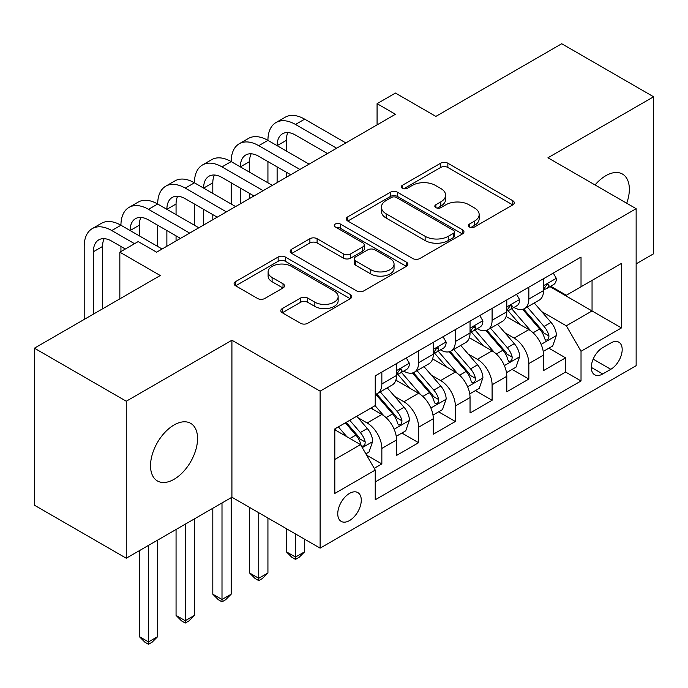 <?xml version="1.0" encoding="UTF-8"?>
<svg xmlns="http://www.w3.org/2000/svg" width="688" height="688" viewBox="0 0 688 688"><rect width="100%" height="100%" fill="white"/><g stroke="black" fill="none" stroke-linecap="round" stroke-linejoin="round"><path stroke-width="1.03" d="M469.414 226.997A3.569 2.064 0 0 0 474.462 226.997L512.784 204.869A5.1 2.941 0 0 0 514.28 202.788A5.1 2.941 0 0 0 512.784 200.707L447.862 163.219A5.1 2.941 0 0 0 440.647 163.219L402.325 185.347A3.569 2.064 0 0 0 401.276 186.809A3.569 2.064 0 0 0 402.325 188.263A3.569 2.064 0 0 0 407.373 188.263L412.336 185.399A16.323 9.426 0 0 1 435.418 185.399L440.827 188.521A16.323 9.426 0 0 1 445.609 195.186A16.323 9.426 0 0 1 440.827 201.851L435.865 204.714A3.569 2.064 0 0 0 434.825 206.176A3.569 2.064 0 0 0 435.865 207.63A3.569 2.064 0 0 0 440.913 207.63L445.876 204.766A16.323 9.426 0 0 1 468.967 204.766L474.376 207.888A16.323 9.426 0 0 1 479.158 214.553A16.323 9.426 0 0 1 474.376 221.218L469.414 224.082A3.569 2.064 0 0 0 468.365 225.544A3.569 2.064 0 0 0 469.414 226.997L469.414 224.082M174.038 479.304A33.256 19.204 120 0 0 195.77 449.995A33.256 19.204 120 0 0 190.671 423.344A33.256 19.204 120 0 0 174.038 424.986A33.256 19.204 120 0 0 152.315 454.304A33.256 19.204 120 0 0 157.414 480.955A33.256 19.204 120 0 0 174.038 479.304M626.725 203.252A33.256 19.204 120 0 0 622.459 174.055A33.256 19.204 120 0 0 605.827 175.698A33.256 19.204 120 0 0 595.034 184.96M349.513 520.567A16.632 9.598 120 0 0 360.374 505.912A16.632 9.598 120 0 0 357.829 492.591A16.632 9.598 120 0 0 349.513 493.416A16.632 9.598 120 0 0 338.651 508.071A16.632 9.598 120 0 0 341.196 521.392A16.632 9.598 120 0 0 349.513 520.567M282.295 308.577A5.1 2.941 0 0 0 280.807 310.666A5.1 2.941 0 0 0 282.295 312.748L300.51 323.265A5.1 2.941 0 0 0 307.725 323.265L350.287 298.687A5.1 2.941 0 0 0 351.783 296.605A5.1 2.941 0 0 0 350.287 294.524L285.365 257.037A5.1 2.941 0 0 0 278.15 257.037L235.588 281.616A5.1 2.941 0 0 0 234.092 283.697A5.1 2.941 0 0 0 235.588 285.778L257.587 298.48A5.1 2.941 0 0 0 264.803 298.48L283.017 287.962A5.1 2.941 0 0 0 284.514 285.881A5.1 2.941 0 0 0 283.017 283.8L272.104 277.496A13.648 7.878 0 0 1 268.114 271.932A13.648 7.878 0 0 1 276.533 264.648A13.648 7.878 0 0 1 291.402 266.359L334.153 291.033A13.648 7.878 0 0 1 338.143 296.605A13.648 7.878 0 0 1 329.724 303.881A13.648 7.878 0 0 1 314.855 302.178L307.725 298.067A5.1 2.941 0 0 0 300.51 298.067L282.295 308.577L282.295 312.748M636.142 263.857L653.6 253.777L653.6 96.776L561.735 43.74L435.865 116.401L395.445 93.061L377.076 103.673L395.445 114.277L156.589 252.186L138.211 241.574L119.841 252.186L119.841 298.859M126.265 401.224L126.265 558.226L231.916 497.235L231.916 340.233L126.265 401.224L34.4 348.188L160.261 275.518L119.841 252.186M231.916 340.233L320.118 391.154L636.142 208.688L636.142 365.689L320.118 548.155L320.118 391.154M653.6 96.776L547.949 157.776L636.142 208.688M412.697 258.499A5.1 2.941 0 0 0 419.904 258.499L462.474 233.92A5.1 2.941 0 0 0 463.961 231.839A5.1 2.941 0 0 0 462.474 229.758L397.544 192.27A5.1 2.941 0 0 0 390.328 192.27L347.767 216.849A5.1 2.941 0 0 0 346.27 218.93A5.1 2.941 0 0 0 347.767 221.011L412.697 258.499M336.75 227.771A3.569 2.064 0 0 1 340.371 228.278L340.371 224.03L406.384 262.137A5.1 2.941 0 0 1 407.872 264.226A5.1 2.941 0 0 1 406.384 266.308L363.814 290.878A5.1 2.941 0 0 1 356.599 290.878L291.678 253.39L291.678 249.228A5.1 2.941 0 0 0 290.181 251.309A5.1 2.941 0 0 0 291.678 253.39M291.678 249.228L309.892 238.71A5.1 2.941 0 0 1 317.108 238.71L343.441 253.915A5.1 2.941 0 0 0 350.648 253.915L362.731 246.94A5.1 2.941 0 0 0 364.227 244.859A5.1 2.941 0 0 0 362.731 242.769L335.323 226.945A3.569 2.064 0 0 1 334.273 225.492A3.569 2.064 0 0 1 336.484 223.583A3.569 2.064 0 0 1 340.371 224.03M126.265 558.226L34.4 505.19L34.4 348.188M374.229 468.322L381.849 463.927L366.601 455.121M357.923 417.65L367.151 422.974A20.786 12.006 60 0 1 381.849 448.438L396.546 439.95L396.546 455.439L418.596 442.711L401.878 433.053M394.671 396.434L403.899 401.758A20.786 12.006 60 0 1 418.596 427.222L433.294 418.734L433.294 434.223L455.344 421.495L438.626 411.837M431.419 375.218L440.647 380.541A20.786 12.006 60 0 1 455.344 406.006L470.042 397.518L470.042 413.006L492.092 400.278L475.374 390.621M468.167 354.002L477.395 359.325A20.786 12.006 60 0 1 492.092 384.79L506.789 376.302L506.789 391.79L528.84 379.062L528.84 363.574A20.786 12.006 -120 0 0 514.142 338.109L504.915 332.786M512.121 369.404L528.84 379.062M396.546 439.95A20.786 12.006 -120 0 0 381.849 414.486L370.823 408.122M433.294 418.734A20.786 12.006 -120 0 0 418.596 393.269L395.875 380.154M470.042 397.518A20.786 12.006 -120 0 0 455.344 372.053L432.623 358.938M506.789 376.302A20.786 12.006 -120 0 0 492.092 350.837L469.371 337.722M610.789 342.994L602.705 347.655A16.108 9.305 120 0 0 592.179 361.854A16.108 9.305 120 0 0 594.647 374.762A16.108 9.305 120 0 0 602.705 373.971L610.789 369.301A16.108 9.305 120 0 0 621.316 355.103A16.108 9.305 120 0 0 618.847 342.194A16.108 9.305 120 0 0 610.789 342.994M334.815 459.464L360.538 444.62L375.235 470.076L375.235 499.78L581.025 380.971L581.025 351.267L566.327 325.802L541.662 311.569M375.235 470.076L334.815 493.416L334.815 428.916L375.235 405.576L375.235 375.872L581.025 257.063L581.025 286.767L621.445 263.427L621.445 327.927L581.025 351.267M403.71 371.099L403.899 371.21A20.786 12.006 60 0 0 414.296 372.234L428.994 363.754A20.786 12.006 -120 0 0 433.294 354.234L433.294 342.349M440.458 349.882L440.647 349.994A20.786 12.006 60 0 0 451.044 351.018L465.742 342.538A20.786 12.006 -120 0 0 470.042 333.018L470.042 321.133M477.205 328.666L477.395 328.778A20.786 12.006 60 0 0 487.792 329.801L502.489 321.322A20.786 12.006 -120 0 0 506.789 311.802L506.789 299.916M375.235 481.953L565.588 372.053L565.588 357.846L543.537 370.574L543.537 355.085A20.786 12.006 -120 0 0 528.84 329.621L506.119 316.506M513.953 307.45L514.142 307.562A20.786 12.006 -120 0 0 524.54 308.585A20.786 12.006 -120 0 0 528.84 299.074L528.84 287.188M524.54 308.585L539.237 300.106A20.786 12.006 -120 0 0 543.537 290.585L543.537 278.709M381.849 372.053L381.849 383.938A20.786 12.006 60 0 1 377.549 393.45A20.786 12.006 60 0 1 375.235 394.293M377.549 393.45L392.246 384.97A20.786 12.006 -120 0 0 396.546 375.45L396.546 363.565M418.596 350.837L418.596 362.722A20.786 12.006 60 0 1 414.296 372.234M455.344 329.621L455.344 341.506A20.786 12.006 60 0 1 451.044 351.018M492.092 308.405L492.092 320.29A20.786 12.006 60 0 1 487.792 329.801M492.092 384.79L492.092 400.278M455.344 406.006L455.344 421.495M418.596 427.222L418.596 442.711M381.849 448.438L381.849 463.927M360.538 444.62L334.815 429.768M566.327 325.802L592.05 310.95L592.05 280.403L621.445 263.427M549.961 286.655L621.445 327.927M550.701 286.234L566.327 295.255L581.025 286.767M231.916 497.235L320.118 548.155M377.076 103.673L377.076 124.889M548.869 348.188L565.588 357.846M565.588 372.053L581.025 380.971M470.841 227.504L474.376 225.466A16.323 9.426 0 0 0 479.158 218.801L479.158 214.553M445.609 195.186L445.609 199.434A16.323 9.426 0 0 1 440.827 206.099L437.293 208.137M512.723 204.912L447.862 167.468A5.1 2.941 0 0 0 440.647 167.468L403.753 188.77M462.405 233.963L397.544 196.519A5.1 2.941 0 0 0 390.328 196.519L347.836 221.054M453.452 233.301A3.569 2.064 0 0 0 454.501 231.839A3.569 2.064 0 0 0 453.452 230.385L396.46 197.482A3.569 2.064 0 0 0 391.412 197.482L386.183 200.5A16.323 9.426 0 0 0 381.401 207.165A16.323 9.426 0 0 0 386.183 213.83L425.141 236.319A16.323 9.426 0 0 0 448.223 236.319L453.452 233.301L453.452 237.541A3.569 2.064 0 0 0 454.501 236.087L454.501 231.839M381.401 207.165L381.401 211.405A16.323 9.426 0 0 0 386.183 218.07L386.183 213.83M453.452 237.541L448.223 240.559A16.323 9.426 0 0 1 425.141 240.559L386.183 218.07M291.746 253.433L309.892 242.959L309.892 238.71M364.227 244.859L364.227 249.099A5.1 2.941 0 0 1 362.731 251.18L350.648 258.155A5.1 2.941 0 0 1 343.441 258.155L317.108 242.959A5.1 2.941 0 0 0 309.892 242.959M340.371 228.278L406.316 266.342M370.763 269.687A13.648 7.878 0 0 0 385.633 271.399A13.648 7.878 0 0 0 394.052 264.123A13.648 7.878 0 0 0 390.062 258.55L375.003 249.856A5.1 2.941 0 0 0 367.788 249.856L355.705 256.83A5.1 2.941 0 0 0 354.208 258.912A5.1 2.941 0 0 0 355.705 260.993L370.763 269.687L370.763 273.936A13.648 7.878 0 0 0 385.633 275.639A13.648 7.878 0 0 0 394.052 268.363L394.052 264.123M354.208 258.912L354.208 263.16A5.1 2.941 0 0 0 355.705 265.241L355.705 260.993M370.763 273.936L355.705 265.241M338.143 296.605L338.143 300.854A13.648 7.878 0 0 1 329.724 308.129A13.648 7.878 0 0 1 314.855 306.418L307.725 302.307A5.1 2.941 0 0 0 300.51 302.307L282.364 312.782M268.114 271.932L268.114 276.172A13.648 7.878 0 0 0 272.104 281.745L272.104 277.496M282.949 288.005L272.104 281.745M350.226 298.73L285.365 261.285A5.1 2.941 0 0 0 278.15 261.285L235.657 285.812M543.228 351.448L552.731 345.961L556.403 335.348A13.769 7.955 -120 0 0 551.036 322.423L534.249 302.978M530.887 330.971L511.691 308.749M519.965 324.495L508.828 311.604A32.998 19.049 -120 0 0 507.804 310.451M522.665 309.333L539.65 329.002A13.769 7.955 60 0 1 544.552 338.487L545.558 340.121L547.416 339.855L548.663 338.341L548.964 335.942A13.769 7.955 -120 0 0 544.053 326.456L527.266 307.011M523.663 309.015L541.912 330.145A7.018 4.051 60 0 1 543.675 332.889L548.964 335.942M553.281 273.084L556.403 278.494A13.769 7.955 60 0 1 553.548 284.583L546.564 288.616A13.769 7.955 -120 0 0 548.964 285.443L548.68 284.221L546.951 284.565L544.552 287.988A13.769 7.955 60 0 1 543.537 289.949M84.194 319.438L84.194 246.459A38.975 22.506 60 0 1 92.269 228.614L101.454 223.308A38.975 22.506 60 0 1 120.942 225.243A38.975 22.506 60 0 1 129.017 207.398L138.202 202.091A38.975 22.506 60 0 1 157.69 204.026A38.975 22.506 60 0 1 165.765 186.181L174.95 180.875A38.975 22.506 60 0 1 194.437 182.81A38.975 22.506 60 0 1 202.513 164.965L211.698 159.659A38.975 22.506 60 0 1 231.185 161.594A38.975 22.506 60 0 1 239.261 143.749L248.445 138.443A38.975 22.506 60 0 1 267.933 140.378A38.975 22.506 60 0 1 276.008 122.533L285.193 117.227A38.975 22.506 60 0 1 304.681 119.162L345.84 142.923M276.008 122.533A38.975 22.506 60 0 1 295.496 124.459L336.647 148.221M544.002 289.261L544.053 289.261A13.769 7.955 -120 0 0 546.564 288.616M327.462 153.527L295.496 135.072A25.981 14.998 -120 0 0 282.501 133.782A25.981 14.998 -120 0 0 277.118 145.675L286.303 140.378L286.303 150.982M287.937 132.586A25.981 14.998 -120 0 0 286.303 140.378M277.118 166.892L277.118 182.595M286.303 172.198L286.303 177.289M267.933 182.81L267.933 161.594M506.48 372.664L515.983 367.177L519.655 356.565A13.769 7.955 -120 0 0 514.289 343.639L497.501 324.194M494.139 352.187L474.944 329.965M483.217 345.711L472.08 332.82A32.998 19.049 -120 0 0 471.056 331.668M485.917 330.55L502.902 350.218A13.769 7.955 60 0 1 507.804 359.704L508.81 361.338L510.668 361.071L511.915 359.557L512.216 357.158A13.769 7.955 -120 0 0 507.305 347.672L490.518 328.228M486.915 330.231L505.164 351.362A7.018 4.051 60 0 1 506.927 354.105L512.216 357.158M295.496 533.94L295.496 557.065L304.681 551.759L304.681 539.237M304.681 551.759L299.168 557.28L295.496 559.396L291.815 557.28L286.303 551.759L286.303 528.633M286.303 551.759L295.496 557.065L295.496 559.396M469.732 393.88L479.235 388.393L482.907 377.781A13.769 7.955 -120 0 0 477.541 364.855L460.754 345.41M457.391 373.403L438.196 351.181M446.469 366.928L435.332 354.036A32.998 19.049 -120 0 0 434.309 352.884M449.169 351.766L466.154 371.434A13.769 7.955 60 0 1 471.056 380.92L472.063 382.554L473.92 382.287L475.167 380.774L475.468 378.374A13.769 7.955 -120 0 0 470.558 368.888L453.77 349.444M450.167 351.448L468.416 372.578A7.018 4.051 60 0 1 470.179 375.321L475.468 378.374M258.748 512.723L258.748 578.281L267.933 572.975L267.933 518.021M267.933 572.975L262.42 578.496L258.748 580.612L255.067 578.496L249.555 572.975L249.555 507.417M249.555 572.975L258.748 578.281L258.748 580.612M432.984 415.096L442.487 409.609L446.159 398.997A13.769 7.955 -120 0 0 440.793 386.071L424.006 366.627M420.643 394.62L401.448 372.397M409.721 388.144L398.584 375.252A32.998 19.049 -120 0 0 397.561 374.1M412.422 372.982L429.407 392.65A13.769 7.955 60 0 1 434.309 402.136L435.315 403.77L437.172 403.503L438.419 401.99L438.72 399.59A13.769 7.955 -120 0 0 433.81 390.105L417.023 370.66M413.419 372.664L431.668 393.794A7.018 4.051 60 0 1 433.431 396.537L438.72 399.59M222 502.962L222 599.497L231.185 594.191L231.185 497.656M231.185 594.191L225.673 599.712L222 601.828L218.32 599.712L212.807 594.191L212.807 508.269M212.807 594.191L222 599.497L222 601.828M396.236 436.304L405.739 430.826L409.412 420.213A13.769 7.955 -120 0 0 404.045 407.287L387.258 387.843M383.895 415.836L375.098 405.653M372.973 409.36L371.546 407.709M375.674 394.198L392.659 413.866A13.769 7.955 60 0 1 397.561 423.352L398.567 424.986L400.425 424.72L401.672 423.206L401.973 420.807A13.769 7.955 -120 0 0 397.062 411.321L380.275 391.876M376.671 393.88L394.921 415.01A7.018 4.051 60 0 1 396.684 417.754L401.973 420.807M185.253 524.179L185.253 620.714L194.437 615.407L194.437 518.872M194.437 615.407L188.925 620.929L185.253 623.044L181.572 620.929L176.059 615.407L176.059 529.485M176.059 615.407L185.253 620.714L185.253 623.044M516.533 294.301L519.655 299.71A13.769 7.955 60 0 1 516.8 305.799L509.817 309.832A13.769 7.955 -120 0 0 512.216 306.659L511.932 305.438L510.204 305.782L507.804 309.204A13.769 7.955 60 0 1 506.789 311.165M239.261 143.749A38.975 22.506 60 0 1 258.748 145.675L267.933 140.378L309.093 164.14M258.748 145.675L299.899 169.437M507.254 310.477L507.305 310.477A13.769 7.955 -120 0 0 509.817 309.832M290.714 174.743L258.748 156.288A25.981 14.998 -120 0 0 245.754 154.998A25.981 14.998 -120 0 0 240.37 166.892L249.555 161.594L249.555 172.198M251.189 153.802A25.981 14.998 -120 0 0 249.555 161.594M240.37 188.108L240.37 203.811M249.555 193.414L249.555 198.505M231.185 204.026L231.185 182.81M479.785 315.517L482.907 320.926A13.769 7.955 60 0 1 480.052 327.015L473.069 331.048A13.769 7.955 -120 0 0 475.468 327.875L475.184 326.654L473.456 326.998L471.056 330.421A13.769 7.955 60 0 1 470.042 332.381M202.513 164.965A38.975 22.506 60 0 1 222 166.892L231.185 161.594L272.345 185.356M222 166.892L263.151 190.653M470.506 331.693L470.558 331.693A13.769 7.955 -120 0 0 473.069 331.048M253.967 195.96L222 177.504A25.981 14.998 -120 0 0 209.006 176.214A25.981 14.998 -120 0 0 203.622 188.108L212.807 182.81L212.807 193.414M214.441 175.019A25.981 14.998 -120 0 0 212.807 182.81M203.622 209.324L203.622 225.028M212.807 214.63L212.807 219.721M194.437 225.243L194.437 204.026M443.038 336.733L446.159 342.142A13.769 7.955 60 0 1 443.304 348.231L436.321 352.265A13.769 7.955 -120 0 0 438.72 349.091L438.437 347.87L436.708 348.214L434.309 351.637A13.769 7.955 60 0 1 433.294 353.598M165.765 186.181A38.975 22.506 60 0 1 185.253 188.108L194.437 182.81L235.597 206.572M185.253 188.108L226.404 211.87M433.758 352.91L433.81 352.91A13.769 7.955 -120 0 0 436.321 352.265M217.219 217.176L185.253 198.72A25.981 14.998 -120 0 0 172.258 197.43A25.981 14.998 -120 0 0 166.874 209.324L176.059 204.026L176.059 214.63M177.693 196.235A25.981 14.998 -120 0 0 176.059 204.026M166.874 230.54L166.874 246.244M176.059 235.846L176.059 240.938M157.69 246.459L157.69 225.243M406.29 357.949L409.412 363.359A13.769 7.955 60 0 1 406.556 369.447L399.573 373.481A13.769 7.955 -120 0 0 401.973 370.307L401.689 369.086L399.96 369.43L397.561 372.853A13.769 7.955 60 0 1 396.546 374.814M129.017 207.398A38.975 22.506 60 0 1 148.505 209.324L157.69 204.026L198.849 227.788M148.505 209.324L189.656 233.086M397.01 374.126L397.062 374.126A13.769 7.955 -120 0 0 399.573 373.481M180.471 238.392L148.505 219.936A25.981 14.998 -120 0 0 135.51 218.646A25.981 14.998 -120 0 0 130.127 230.54L139.311 225.243L139.311 235.846M140.945 217.451A25.981 14.998 -120 0 0 139.311 225.243M120.942 251.55L120.942 246.459M365.861 453.848L368.992 452.042L372.664 441.429A13.769 7.955 -120 0 0 367.297 428.504L356.728 416.266M346.864 436.717L338.35 426.87M336.226 430.576L334.815 428.942M345.333 422.836L355.911 435.083A13.769 7.955 60 0 1 360.813 444.568L361.819 446.202L363.677 445.936L364.924 444.422L365.225 442.023A13.769 7.955 -120 0 0 360.314 432.537L349.745 420.291M346.184 422.346L358.173 436.226A7.018 4.051 60 0 1 359.936 438.97L365.225 442.023M148.505 545.395L148.505 641.93L157.69 636.624L157.69 540.089M157.69 636.624L152.177 642.145L148.505 644.26L144.824 642.145L139.311 636.624L139.311 550.701M139.311 636.624L148.505 641.93L148.505 644.26M92.269 228.614A38.975 22.506 60 0 1 111.757 230.54L120.942 225.243L162.101 249.004M111.757 230.54L134.538 243.698M125.354 249.004L111.757 241.153A25.981 14.998 -120 0 0 98.762 239.863A25.981 14.998 -120 0 0 93.379 251.756L93.379 314.132M104.198 238.667A25.981 14.998 -120 0 0 102.564 246.459L102.564 308.835M367.151 422.974L381.849 414.486M403.899 401.758L418.596 393.269M440.647 380.541L455.344 372.053M477.395 359.325L492.092 350.837M514.142 338.109L528.84 329.621M528.84 299.074L543.537 290.585M381.849 383.938L396.546 375.45M418.596 362.722L433.294 354.234M455.344 341.506L470.042 333.018M492.092 320.29L506.789 311.802M528.84 363.574L543.537 355.085M593.168 359.127L610.789 369.301M591.31 367.392L602.705 373.971M474.376 225.466L474.376 221.218M435.865 207.63L435.865 204.714M440.827 206.099L440.827 201.851M402.325 188.263L402.325 185.347M440.647 167.468L440.647 163.219M447.862 167.468L447.862 163.219M512.784 204.869L512.784 200.707M347.767 221.011L347.767 216.849M390.328 196.519L390.328 192.27M397.544 196.519L397.544 192.27M462.474 233.92L462.474 229.758M425.141 240.559L425.141 236.319M448.223 240.559L448.223 236.319M317.108 242.959L317.108 238.71M343.441 258.155L343.441 253.915M350.648 258.155L350.648 253.915M362.731 251.18L362.731 246.94M406.384 266.308L406.384 262.137M300.51 302.307L300.51 298.067M307.725 302.307L307.725 298.067M314.855 306.418L314.855 302.178M283.017 287.962L283.017 283.8M235.588 285.778L235.588 281.616M278.15 261.285L278.15 257.037M285.365 261.285L285.365 257.037M350.287 298.687L350.287 294.524M541.129 344.378L556.308 335.615M544.053 326.456L551.036 322.423M533.08 332.794L539.65 329.002M556.308 278.33L543.537 285.709M304.681 119.162L295.496 124.459M547.184 284.419L548.964 285.443M504.381 365.595L519.56 356.831M507.305 347.672L514.289 343.639M496.332 354.01L502.902 350.218M467.634 386.811L482.813 378.047M470.558 368.888L477.541 364.855M459.584 375.227L466.154 371.434M430.886 408.027L446.065 399.264M433.81 390.105L440.793 386.071M422.836 396.443L429.407 392.65M394.138 429.243L409.317 420.48M397.062 411.321L404.045 407.287M386.088 417.659L392.659 413.866M519.56 299.547L506.789 306.925M510.436 305.635L512.216 306.659M482.813 320.763L470.042 328.142M473.688 326.852L475.468 327.875M446.065 341.979L433.294 349.358M436.94 348.068L438.72 349.091M409.317 363.195L396.546 370.574M400.192 369.284L401.973 370.307M362.284 447.639L372.569 441.696M360.314 432.537L367.297 428.504M349.96 438.514L355.911 435.083M102.564 246.459L93.379 251.756"/></g></svg>
